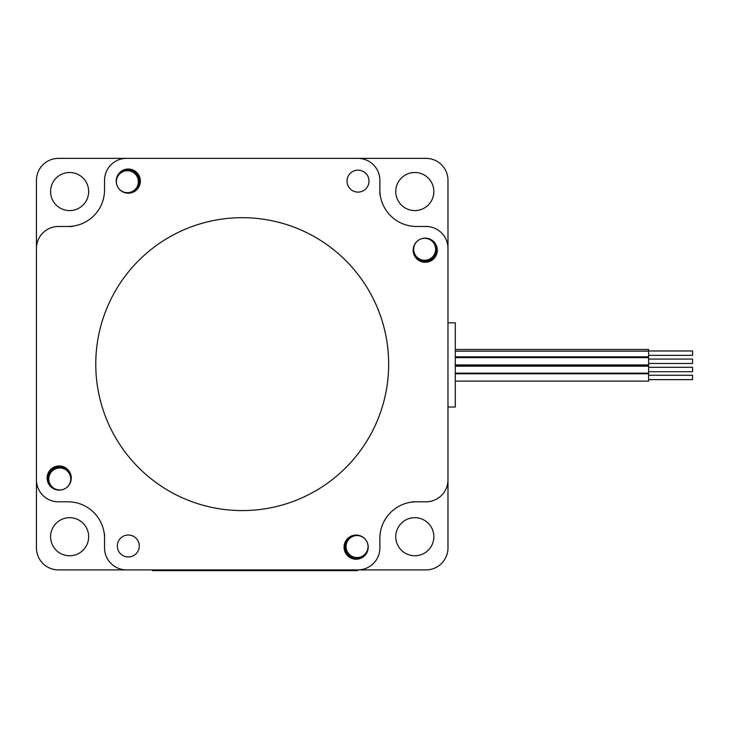 <?xml version="1.0" encoding="UTF-8"?>
<svg xmlns="http://www.w3.org/2000/svg" width="729" height="729" viewBox="0 0 729 729"><rect width="100%" height="100%" fill="white"/><g stroke="black" fill="none" stroke-linecap="round" stroke-linejoin="round"><path stroke-width="1.09" d="M447.98 407.01L447.98 547.926A21.97 21.97 0 0 1 426.009 569.896L58.42 569.896A21.97 21.97 0 0 1 36.45 547.926L36.45 180.336A21.97 21.97 0 0 1 58.42 158.366L426.009 158.366A21.97 21.97 0 0 1 447.98 180.336L447.98 479.828L447.98 407.01L455.297 407.01L455.297 322.801L447.98 322.801L447.98 248.434L447.98 322.801M67.934 501.798A36.614 36.614 0 0 1 104.548 538.412L104.548 547.926L104.548 538.412A36.614 36.614 0 0 0 67.934 501.798L58.42 501.798A21.97 21.97 0 0 1 36.45 479.828M152.425 569.896L126.518 569.896L152.425 569.896L152.425 570.634L357.456 570.634L357.456 569.896M379.873 538.412A36.614 36.614 0 0 1 416.487 501.798L426.009 501.798L416.487 501.798A36.614 36.614 0 0 0 379.873 538.412L379.873 547.926A21.97 21.97 0 0 1 357.912 569.896M416.487 226.473A36.614 36.614 0 0 1 379.873 189.859L379.873 180.336L379.873 189.859A36.614 36.614 0 0 0 416.487 226.473L426.009 226.473A21.97 21.97 0 0 1 447.98 248.434M67.934 226.473L58.42 226.473L67.934 226.473A36.614 36.614 0 0 0 104.548 189.859L104.548 180.336A21.97 21.97 0 0 1 126.518 158.366M69.72 472.11A12.083 12.083 0 0 0 53.363 468.738A12.083 12.083 0 0 0 49.253 484.922M350.193 536.635A12.083 12.083 0 0 0 346.813 552.983A12.083 12.083 0 0 0 362.996 557.093M414.71 256.161A12.083 12.083 0 0 0 436.735 249.291A12.083 12.083 0 0 0 435.177 243.349M134.236 191.636A12.083 12.083 0 0 0 139.449 181.694A12.083 12.083 0 0 0 121.424 171.178M455.297 373.777L648.619 373.777L648.619 381.103L455.297 381.103M648.619 375.244L692.55 375.244L692.55 379.636L648.619 379.636M455.297 365.84L648.619 365.84L455.297 366.195L648.619 366.195L648.619 373.157L455.297 373.157M648.619 367.307L692.55 367.307L692.55 371.699L648.619 371.699M455.297 357.611L648.619 357.611L648.619 364.928L455.297 364.928M648.619 359.069L692.55 359.069L692.55 363.47L648.619 363.47M455.297 349.501L648.619 349.501L648.619 351.168L455.297 351.168M455.297 356.818L648.619 356.818L648.619 351.178L455.297 351.178L648.619 351.168M648.619 350.959L692.55 350.959L692.55 355.351L648.619 355.351M428.196 238.501A11.354 11.354 0 0 1 435.623 252.207A11.354 11.354 0 0 1 422.364 260.399A11.354 11.354 0 0 1 413.434 247.623M116.585 178.149A11.354 11.354 0 0 1 138.683 182.523A11.354 11.354 0 0 1 125.698 192.921M56.233 489.77A11.354 11.354 0 0 1 59.769 467.626A11.354 11.354 0 0 1 70.995 480.648M367.844 550.113A11.354 11.354 0 0 1 345.774 545.383A11.354 11.354 0 0 1 358.723 535.35M69.62 517.69A19.036 19.036 0 0 1 86.113 546.249A19.036 19.036 0 0 1 53.135 546.249A19.036 19.036 0 0 1 69.62 517.69M414.81 555.762A19.036 19.036 0 0 1 398.316 527.204A19.036 19.036 0 0 1 431.295 527.204A19.036 19.036 0 0 1 414.81 555.762M414.81 172.5A19.036 19.036 0 0 1 431.295 201.058A19.036 19.036 0 0 1 398.316 201.058A19.036 19.036 0 0 1 414.81 172.5M69.62 210.581A19.036 19.036 0 0 1 53.135 182.022A19.036 19.036 0 0 1 86.113 182.022A19.036 19.036 0 0 1 69.62 210.581M72.426 226.473L58.42 226.473A21.97 21.97 0 0 0 36.45 248.434M104.548 533.929L104.548 547.926A21.97 21.97 0 0 0 126.518 569.896M412.003 501.798L426.009 501.798A21.97 21.97 0 0 0 447.98 479.828M379.873 194.342L379.873 180.336A21.97 21.97 0 0 0 357.912 158.366M71.278 478.051A12.083 12.083 0 0 1 53.153 488.512A12.083 12.083 0 0 1 53.153 467.59A12.083 12.083 0 0 1 71.278 478.051M368.218 547.151A12.083 12.083 0 0 1 350.093 557.612A12.083 12.083 0 0 1 350.093 536.69A12.083 12.083 0 0 1 368.218 547.151M437.309 250.211A12.083 12.083 0 0 1 419.193 260.681A12.083 12.083 0 0 1 419.193 239.75A12.083 12.083 0 0 1 437.309 250.211M140.378 181.12A12.083 12.083 0 0 1 122.253 191.581A12.083 12.083 0 0 1 122.253 170.65A12.083 12.083 0 0 1 140.378 181.12M347.022 181.12A10.981 10.981 0 0 0 363.498 190.624A10.981 10.981 0 0 0 363.498 171.607A10.981 10.981 0 0 0 347.022 181.12M117.314 546.003A10.981 10.981 0 0 0 133.79 555.507A10.981 10.981 0 0 0 133.79 536.489A10.981 10.981 0 0 0 117.314 546.003M368.045 546.577A10.981 10.981 0 0 0 351.569 537.063A10.981 10.981 0 0 0 351.569 556.09A10.981 10.981 0 0 0 368.045 546.577M138.346 181.694A10.981 10.981 0 0 0 121.871 172.181A10.981 10.981 0 0 0 121.871 191.198A10.981 10.981 0 0 0 138.346 181.694M435.641 249.291A10.981 10.981 0 0 0 419.166 239.777A10.981 10.981 0 0 0 419.166 258.795A10.981 10.981 0 0 0 435.641 249.291M70.749 478.98A10.981 10.981 0 0 0 54.274 469.467A10.981 10.981 0 0 0 54.274 488.494A10.981 10.981 0 0 0 70.749 478.98M388.666 364.136A146.447 146.447 0 0 0 168.991 237.308A146.447 146.447 0 0 0 168.991 490.963A146.447 146.447 0 0 0 388.666 364.136M167.069 569.896L167.069 570.634M342.812 569.896L342.812 570.634"/></g></svg>
